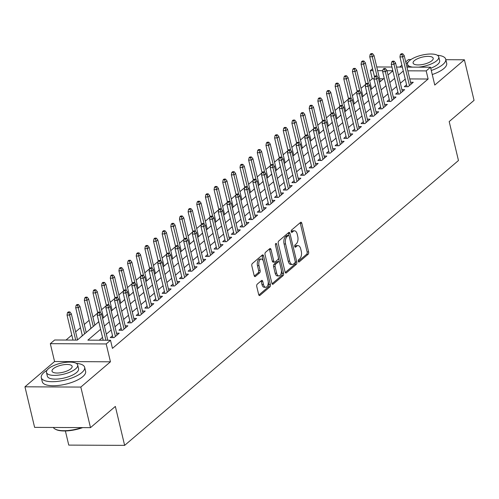 <?xml version="1.0" encoding="UTF-8"?>
<svg xmlns="http://www.w3.org/2000/svg" width="499" height="499" viewBox="0 0 499 499"><rect width="100%" height="100%" fill="white"/><g stroke="black" fill="none" stroke-linecap="round" stroke-linejoin="round"><path stroke-width="0.75" d="M298.283 261.326A1.223 0.649 90.3 0 0 298.87 262.044A1.223 0.649 90.3 0 0 299.144 261.931L308.164 254.241A1.753 0.929 90.3 0 0 308.632 251.92L301.801 223.253A1.753 0.929 90.3 0 0 300.959 222.223A1.753 0.929 90.3 0 0 300.573 222.379L291.553 230.076A1.223 0.649 90.3 0 0 291.223 231.698A1.223 0.649 90.3 0 0 291.815 232.415A1.223 0.649 90.3 0 0 292.083 232.309L293.25 231.311A5.601 2.975 90.3 0 1 294.491 230.812A5.601 2.975 90.3 0 1 297.179 234.093L297.753 236.482A5.601 2.975 90.3 0 1 296.25 243.892L295.084 244.89A1.223 0.649 90.3 0 0 294.753 246.512A1.223 0.649 90.3 0 0 295.339 247.23A1.223 0.649 90.3 0 0 295.614 247.124L296.78 246.126A5.601 2.975 90.3 0 1 298.022 245.62A5.601 2.975 90.3 0 1 300.71 248.901L301.277 251.29A5.601 2.975 90.3 0 1 299.78 258.707L298.608 259.705A1.223 0.649 90.3 0 0 298.283 261.326M257.228 284.187A1.753 0.929 90.3 0 0 256.754 286.507L258.675 294.547A1.753 0.929 90.3 0 0 259.511 295.576A1.753 0.929 90.3 0 0 259.904 295.414L269.915 286.869A1.753 0.929 90.3 0 0 270.389 284.555L263.559 255.881A1.753 0.929 90.3 0 0 262.717 254.858A1.753 0.929 90.3 0 0 262.331 255.014L252.313 263.559A1.753 0.929 90.3 0 0 251.845 265.88L254.159 275.591A1.753 0.929 90.3 0 0 254.995 276.621A1.753 0.929 90.3 0 0 255.388 276.465L259.673 272.803A1.753 0.929 90.3 0 0 260.141 270.489L258.993 265.668A4.678 2.489 90.3 0 1 261.289 259.05A4.678 2.489 90.3 0 1 263.534 261.794L268.032 280.669A4.678 2.489 90.3 0 1 265.736 287.287A4.678 2.489 90.3 0 1 263.491 284.542L262.742 281.399A1.753 0.929 90.3 0 0 261.9 280.376A1.753 0.929 90.3 0 0 261.513 280.532L257.228 284.187M90.487 427.643L34.612 427.375L24.95 386.806L80.826 387.074L90.487 427.643L115.35 406.423L124.631 445.37L458.462 160.522L449.187 121.575L474.05 100.361L464.388 59.793L434.766 85.067L430.512 67.215L426.19 70.908L428.123 79.017L112.45 348.371L110.516 340.256L106.193 343.948L50.318 343.68L54.64 339.994L77.295 340.1L98.796 321.749M80.826 387.074L110.447 361.8L106.193 343.948M285.072 272.024A1.753 0.929 90.3 0 0 285.915 273.047A1.753 0.929 90.3 0 0 286.301 272.891L296.319 264.345A1.753 0.929 90.3 0 0 296.786 262.025L289.956 233.357A1.753 0.929 90.3 0 0 289.121 232.328A1.753 0.929 90.3 0 0 288.728 232.484L278.71 241.036A1.753 0.929 90.3 0 0 278.242 243.35L285.072 272.024M283.12 275.604L273.103 284.156A1.753 0.929 90.3 0 1 272.716 284.311A1.753 0.929 90.3 0 1 271.874 283.282L265.044 254.615A1.753 0.929 90.3 0 1 265.512 252.294L269.797 248.639A1.753 0.929 90.3 0 1 270.19 248.483A1.753 0.929 90.3 0 1 271.026 249.506L273.795 261.133A1.753 0.929 90.3 0 0 274.637 262.162A1.753 0.929 90.3 0 0 275.024 262.006L277.868 259.58A1.753 0.929 90.3 0 0 278.342 257.259L275.454 245.152A1.223 0.649 90.3 0 1 276.053 243.425A1.223 0.649 90.3 0 1 276.646 244.142L283.588 273.29A1.753 0.929 90.3 0 1 283.12 275.604L281.611 275.598L272.042 283.763M464.388 59.793L445.838 59.705M410.97 59.537L408.513 59.524L405.712 61.913M82.323 335.534L80.389 337.455M90.968 328.155L89.04 330.076M98.74 321.518L97.685 322.697M107.391 314.139L106.337 315.318M116.036 306.76L114.982 307.939M124.688 299.381L123.633 300.56M133.339 292.002L132.279 293.181M141.984 284.623L140.93 285.802M150.636 277.244L149.575 278.423M159.281 269.865L158.227 271.044M167.932 262.486L166.878 263.665M176.577 255.101L175.523 256.286M185.229 247.722L184.175 248.901M193.874 240.343L192.82 241.522M202.525 232.964L201.471 234.143M211.171 225.585L210.116 226.764M219.822 218.206L218.768 219.385M228.467 210.828L227.413 212.006M237.119 203.449L236.064 204.627M245.77 196.07L244.71 197.248M254.415 188.691L253.361 189.869M263.067 181.312L262.006 182.491M271.712 173.926L270.658 175.112M280.363 166.547L279.303 167.726M289.008 159.169L287.954 160.347M297.66 151.79L296.606 152.968M306.305 144.411L305.251 145.589M314.956 137.032L313.902 138.211M323.601 129.653L322.547 130.832M332.253 122.274L331.199 123.453M340.898 114.895L339.844 116.074M349.55 107.516L348.495 108.695M358.195 100.137L357.141 101.316M366.846 92.752L365.792 93.937M406.573 84.774L404.315 86.695L408.088 86.714L413.278 82.285L410.565 82.273M397.921 92.153L395.67 94.074L399.443 94.093L404.633 89.67L401.913 89.652M389.276 99.532L387.018 101.459L390.792 101.472L395.981 97.049L393.268 97.037M380.625 106.911L378.373 108.838L382.147 108.857L387.336 104.428L384.617 104.416M371.98 114.29L369.722 116.217L373.495 116.236L378.685 111.807L375.972 111.795M363.328 121.669L361.076 123.596L364.85 123.615L370.04 119.186L367.32 119.174M354.683 129.048L352.425 130.975L356.199 130.994L361.388 126.565L358.675 126.553M346.032 136.433L343.774 138.354L347.554 138.373L352.743 133.944L350.024 133.932M337.38 143.812L335.128 145.733L338.902 145.752L344.092 141.323L341.378 141.311M328.735 151.191L326.477 153.112L330.257 153.131L335.447 148.702L332.727 148.69M320.084 158.57L317.832 160.491L321.606 160.51L326.795 156.081L324.082 156.068M311.438 165.949L309.18 167.87L312.96 167.889L318.144 163.46L315.43 163.447M302.787 173.328L300.535 175.249L304.309 175.268L309.499 170.839L306.779 170.826M294.142 180.707L291.884 182.634L295.658 182.646L300.847 178.224L298.134 178.205M285.49 188.086L283.239 190.013L287.012 190.032L292.202 185.603L289.482 185.591M276.845 195.465L274.587 197.392L278.361 197.411L283.551 192.982L280.837 192.97M268.194 202.844L265.942 204.771L269.716 204.79L274.905 200.361L272.186 200.349M259.549 210.222L257.291 212.15L261.064 212.169L266.254 207.74L263.541 207.727M250.897 217.608L248.645 219.529L252.419 219.548L257.609 215.119L254.889 215.106M242.252 224.987L239.994 226.908L243.768 226.926L248.957 222.498L246.244 222.485M233.601 232.366L231.343 234.287L235.123 234.305L240.312 229.877L237.593 229.864M224.949 239.745L222.697 241.666L226.471 241.684L231.661 237.256L228.947 237.243M216.304 247.124L214.046 249.045L217.826 249.063L223.016 244.635L220.296 244.622M207.653 254.502L205.401 256.424L209.175 256.442L214.364 252.014L211.651 252.001M199.007 261.881L196.749 263.809L200.529 263.821L205.719 259.399L202.999 259.38M190.356 269.26L188.104 271.188L191.878 271.2L197.068 266.778L194.348 266.765M181.711 276.639L179.453 278.567L183.233 278.585L188.416 274.157L185.703 274.144M173.059 284.018L170.808 285.946L174.581 285.964L179.771 281.536L177.051 281.523M164.414 291.397L162.156 293.325L165.93 293.343L171.12 288.915L168.406 288.902M155.763 298.776L153.511 300.704L157.285 300.722L162.474 296.294L159.755 296.281M147.118 306.161L144.86 308.083L148.633 308.101L153.823 303.673L151.11 303.66M138.466 313.54L136.215 315.462L139.988 315.48L145.178 311.052L142.458 311.039M129.821 320.919L127.563 322.841L131.337 322.859L136.526 318.431L133.813 318.418M121.17 328.298L118.918 330.219L122.692 330.238L127.881 325.81L125.162 325.797M112.518 335.677L110.267 337.598L114.04 337.617L119.23 333.189L116.517 333.176M428.123 79.017L409.766 78.929M405.225 79.123L400.391 83.246M396.574 86.502L391.74 90.625M387.929 93.881L383.095 98.004M379.277 101.26L374.443 105.383M370.632 108.639L365.792 112.762M361.981 116.017L357.147 120.14M353.336 123.396L348.495 127.526M344.684 130.775L339.85 134.905M336.039 138.154L331.199 142.284M327.388 145.533L322.554 149.663M318.736 152.912L313.902 157.042M310.091 160.298L305.257 164.421M301.44 167.676L296.606 171.799M292.794 175.055L287.96 179.178M284.143 182.434L279.309 186.557M275.498 189.813L270.664 193.936M266.846 197.192L262.012 201.315M258.201 204.571L253.361 208.701M249.55 211.95L244.716 216.079M240.905 219.329L236.064 223.458M232.253 226.708L227.419 230.837M223.608 234.087L218.768 238.216M214.957 241.472L210.123 245.595M206.305 248.851L201.471 252.974M197.66 256.23L192.826 260.353M189.009 263.609L184.175 267.732M180.364 270.988L175.529 275.111M171.712 278.367L166.878 282.49M163.067 285.746L158.233 289.869M154.416 293.125L149.581 297.254M145.77 300.504L140.936 304.633M137.119 307.883L132.285 312.012M128.474 315.262L123.633 319.391M119.822 322.641L114.988 326.77M111.177 330.026L106.337 334.149M102.526 337.405L99.245 340.206M374.044 78.761L372.248 78.755L369.672 80.95M365.736 84.306L361.026 88.329M357.091 91.685L352.375 95.708M348.439 99.064L343.73 103.087M339.788 106.449L335.079 110.466M331.143 113.828L326.433 117.845M322.491 121.207L317.782 125.224M313.846 128.586L309.137 132.603M305.195 135.965L300.485 139.982M296.549 143.344L291.84 147.361M287.898 150.723L283.189 154.74M279.253 158.102L274.537 162.125M270.601 165.481L265.892 169.504M261.956 172.86L257.241 176.883M253.305 180.239L248.596 184.262M244.66 187.618L239.944 191.641M236.008 195.003L231.299 199.02M227.357 202.382L222.648 206.399M218.712 209.761L214.002 213.778M210.06 217.14L205.351 221.157M201.415 224.519L196.706 228.536M192.764 231.898L188.054 235.915M184.119 239.277L179.409 243.3M175.467 246.656L170.758 250.679M166.822 254.035L162.106 258.058M158.171 261.414L153.461 265.437M149.525 268.793L144.81 272.816M140.874 276.178L136.165 280.195M132.229 283.557L127.513 287.574M123.577 290.936L118.868 294.953M114.932 298.315L110.217 302.332M106.281 305.694L101.571 309.711M97.629 313.073L92.92 317.09M89.109 320.346L84.275 324.475M80.458 327.724L75.623 331.854M71.812 335.103L66.024 340.044M383.519 78.805L379.564 78.786M375.498 85.373L374.437 86.552M65.388 430.961L68.756 445.102L124.631 445.37M110.447 361.8L54.572 361.532L24.95 386.806M54.572 361.532L50.318 343.68M372.248 78.755L370.314 70.64L372.578 68.706M401.901 65.163L399.668 67.066M100.592 329.29L87.868 340.15L110.516 340.256M403.292 71.008L398.458 75.131M394.64 78.387L389.806 82.51M385.995 85.766L381.161 89.889M377.344 93.145L372.51 97.274M368.699 100.524L363.865 104.653M360.047 107.903L355.213 112.032M351.402 115.281L346.562 119.411M342.751 122.66L337.917 126.79M334.105 130.039L329.265 134.169M325.454 137.425L320.62 141.548M316.809 144.804L311.969 148.927M308.157 152.183L303.323 156.306M299.506 159.561L294.672 163.684M290.861 166.94L286.027 171.063M282.209 174.319L277.375 178.442M273.564 181.698L268.73 185.828M264.913 189.077L260.079 193.207M256.268 196.456L251.434 200.586M247.616 203.835L242.782 207.964M238.971 211.214L234.137 215.343M230.32 218.599L225.486 222.722M221.675 225.978L216.834 230.101M213.023 233.357L208.189 237.48M204.378 240.736L199.538 244.859M195.727 248.115L190.892 252.238M187.081 255.494L182.241 259.617M178.43 262.873L173.596 267.002M169.779 270.252L164.944 274.381M161.133 277.631L156.299 281.76M152.482 285.01L147.648 289.139M143.837 292.389L139.003 296.518M135.185 299.774L130.351 303.897M126.54 307.153L121.706 311.276M117.889 314.532L113.055 318.655M109.244 321.911L104.403 326.034M426.19 70.908L407.833 70.821M376.745 66.96L391.94 67.034M396.53 67.053L402.356 67.084M406.947 67.103L430.512 67.215M392.825 70.746L386.999 70.721M382.82 70.696L377.631 70.671M373.04 70.652L370.314 70.64M102.613 318.499L107.447 314.37M111.258 311.12L116.092 306.991M119.91 303.741L124.744 299.612M128.555 296.362L133.389 292.233M137.206 288.977L142.04 284.854M145.851 281.598L150.686 277.475M154.503 274.219L159.337 270.096M163.148 266.84L167.988 262.717M171.799 259.461L176.634 255.338M180.445 252.082L185.285 247.959M189.096 244.703L193.93 240.574M197.741 237.324L202.582 233.195M206.393 229.945L211.227 225.816M215.044 222.566L219.878 218.437M223.689 215.188L228.523 211.058M232.341 207.802L237.175 203.679M240.986 200.423L245.82 196.3M249.637 193.044L254.471 188.921M258.282 185.665L263.116 181.542M266.934 178.286L271.768 174.163M275.579 170.907L280.419 166.785M284.23 163.529L289.064 159.399M292.876 156.15L297.716 152.02M301.527 148.771L306.361 144.641M310.172 141.392L315.012 137.262M318.824 134.013L323.658 129.883M327.475 126.627L332.309 122.505M336.12 119.249L340.954 115.126M344.772 111.87L349.606 107.747M353.417 104.491L358.251 100.368M362.068 97.112L366.902 92.989M370.713 89.733L375.547 85.61M379.365 82.354L384.199 78.224M388.01 74.975L392.844 70.846M298.022 245.62L296.512 245.614A5.601 2.975 90.3 0 0 295.271 246.119L296.78 246.126M294.766 246.55L295.271 246.119M294.491 230.812L292.982 230.8A5.601 2.975 90.3 0 0 291.74 231.305L293.25 231.311M291.235 231.736L291.74 231.305M298.29 261.364L306.654 254.228A1.753 0.929 90.3 0 0 307.122 251.914L300.292 223.24A1.753 0.929 90.3 0 0 300.124 222.766M289.002 235.671L288.447 233.345A1.753 0.929 90.3 0 0 288.279 232.871M285.241 272.498L294.809 264.333A1.753 0.929 90.3 0 0 295.277 262.019L295.24 261.85M294.853 262.911A1.223 0.649 90.3 0 0 295.183 261.289L289.189 236.121A1.223 0.649 90.3 0 0 288.597 235.403A1.223 0.649 90.3 0 0 288.328 235.516L287.1 236.563A5.601 2.975 90.3 0 0 285.596 243.98L289.694 261.183A5.601 2.975 90.3 0 0 292.383 264.464A5.601 2.975 90.3 0 0 293.624 263.959L294.853 262.911M287.362 235.509A1.223 0.649 90.3 0 0 287.087 235.397A1.223 0.649 90.3 0 0 286.819 235.503L288.328 235.516M292.383 264.464L290.873 264.458A5.601 2.975 90.3 0 1 288.185 261.17L284.087 243.974A5.601 2.975 90.3 0 1 285.584 236.557L286.819 235.503M274.637 262.162L273.128 262.156A1.753 0.929 90.3 0 1 272.286 261.127L269.516 249.5A1.753 0.929 90.3 0 0 269.348 249.026M278.423 257.927L279.421 262.118M281.392 270.396L282.078 273.284L283.588 273.29M276.671 273.202A4.678 2.489 90.3 0 0 278.922 275.941A4.678 2.489 90.3 0 0 281.211 269.323L279.627 262.674A1.753 0.929 90.3 0 0 278.791 261.651A1.753 0.929 90.3 0 0 278.405 261.807L275.56 264.233A1.753 0.929 90.3 0 0 275.086 266.553L276.671 273.202L275.161 273.196A4.678 2.489 90.3 0 0 277.413 275.935L278.922 275.941M278.791 261.651L277.282 261.644A1.753 0.929 90.3 0 0 276.889 261.8L278.405 261.807M275.161 273.196L273.577 266.541A1.753 0.929 90.3 0 1 274.045 264.227L276.889 261.8M281.611 275.598A1.753 0.929 90.3 0 0 282.078 273.284M265.736 287.287L264.227 287.281A4.678 2.489 90.3 0 1 261.981 284.536L261.233 281.392A1.753 0.929 90.3 0 0 261.064 280.912M261.289 259.05L259.779 259.043A4.678 2.489 90.3 0 0 257.484 265.661L258.993 265.668M254.328 276.072L258.164 272.797A1.753 0.929 90.3 0 0 258.632 270.483L257.484 265.661M263.229 260.84L262.05 255.875A1.753 0.929 90.3 0 0 261.881 255.401M258.844 295.028L268.406 286.863A1.753 0.929 90.3 0 0 268.88 284.542L268.206 281.735M372.553 53.636L371.044 53.63L370.177 54.366L371.693 54.379L372.553 53.636L374.007 55.458L372.447 56.786L369.734 56.774L374.462 76.628M371.693 54.379L377.094 76.272M374.007 55.458L380.238 81.605M369.734 56.774L370.177 54.366M401.895 54.522L402.755 53.78L401.246 53.773L400.379 54.516L401.895 54.522L402.649 56.93L404.209 55.601L411.026 84.212M409.467 85.541L402.649 56.93L399.936 56.917L407.034 86.707M400.379 54.516L399.936 56.917M404.209 55.601L402.755 53.78M431.286 70.471A22.28 7.859 -13.4 0 0 442.925 64.471A22.28 7.859 -13.4 0 0 445.719 59.219A22.28 7.859 -13.4 0 0 437.349 55.258M408.057 62.238A22.28 7.859 -13.4 0 0 406.105 63.548M432.253 74.532A22.28 7.859 -13.4 0 0 443.885 68.531A22.28 7.859 -13.4 0 0 446.686 63.273L445.719 59.219M418.393 67.159A16.043 5.657 -13.4 0 0 436.75 60.716A16.043 5.657 -13.4 0 0 438.764 56.93L439.65 60.666A16.043 5.657 166.6 0 1 437.635 64.446A16.043 5.657 166.6 0 1 430.756 68.232M438.764 56.93A16.043 5.657 -13.4 0 0 426.545 54.291A16.043 5.657 -13.4 0 0 409.567 60.585A16.043 5.657 -13.4 0 0 407.552 64.371A16.043 5.657 -13.4 0 0 412.698 67.128M414.401 60.61A10.342 3.649 -13.4 0 0 413.097 63.049A10.342 3.649 -13.4 0 0 420.975 64.751A10.342 3.649 -13.4 0 0 431.916 60.691A10.342 3.649 -13.4 0 0 433.213 58.252A10.342 3.649 -13.4 0 0 425.341 56.549A10.342 3.649 -13.4 0 0 414.401 60.61M46.981 370.333A22.28 7.859 -13.4 0 0 44.093 372.385A22.28 7.859 -13.4 0 0 41.292 377.643A22.28 7.859 -13.4 0 0 58.264 381.311A22.28 7.859 -13.4 0 0 81.848 372.566A22.28 7.859 -13.4 0 0 84.649 367.314A22.28 7.859 -13.4 0 0 76.272 363.353M41.292 377.643L42.259 381.698A22.28 7.859 -13.4 0 0 59.231 385.365A22.28 7.859 -13.4 0 0 82.815 376.626A22.28 7.859 -13.4 0 0 85.616 371.368L84.649 367.314M77.688 365.025L78.58 368.761A16.043 5.657 166.6 0 1 76.559 372.541A16.043 5.657 166.6 0 1 59.581 378.841A16.043 5.657 166.6 0 1 47.361 376.196L46.476 372.466A16.043 5.657 -13.4 0 0 58.689 375.105A16.043 5.657 -13.4 0 0 75.673 368.811A16.043 5.657 -13.4 0 0 77.688 365.025A16.043 5.657 -13.4 0 0 65.469 362.386A16.043 5.657 -13.4 0 0 48.49 368.68A16.043 5.657 -13.4 0 0 46.476 372.466M53.324 368.705A10.342 3.649 -13.4 0 0 52.021 371.144A10.342 3.649 -13.4 0 0 59.899 372.847A10.342 3.649 -13.4 0 0 70.839 368.786A10.342 3.649 -13.4 0 0 72.137 366.347A10.342 3.649 -13.4 0 0 64.265 364.644A10.342 3.649 -13.4 0 0 53.324 368.705M53.306 427.462A22.28 7.859 -13.4 0 0 55.252 429.146A22.28 7.859 -13.4 0 0 81.811 427.599M82.722 427.606A21.75 7.672 166.6 0 1 55.832 429.452L55.252 429.146M363.908 61.015L362.399 61.009L361.532 61.751L363.041 61.757L363.908 61.015L365.362 62.837L363.802 64.165L361.083 64.153L365.817 84.007M363.041 61.757L368.443 83.657M365.362 62.837L371.587 88.984M361.083 64.153L361.532 61.751M355.257 68.394L353.747 68.388L352.88 69.13L354.39 69.136L355.257 68.394L356.71 70.216L355.151 71.544L352.437 71.532L357.165 91.386M354.39 69.136L359.798 91.036M356.71 70.216L362.941 96.369M352.437 71.532L352.88 69.13M346.612 75.779L345.096 75.767L344.235 76.509L345.745 76.515L346.612 75.779L348.059 77.595L346.506 78.923L343.786 78.911L348.52 98.765M345.745 76.515L351.146 98.415M348.059 77.595L354.29 103.748M343.786 78.911L344.235 76.509M337.96 83.158L336.451 83.146L335.584 83.888L337.093 83.894L337.96 83.158L339.414 84.973L337.854 86.302L335.141 86.29L339.869 106.15M337.093 83.894L342.501 105.794M339.414 84.973L345.645 111.127M335.141 86.29L335.584 83.888M393.243 61.901L394.11 61.165L392.601 61.152L391.734 61.895L393.243 61.901L394.004 64.309L395.564 62.98L402.375 91.591M400.822 92.92L394.004 64.309L391.285 64.296L398.383 94.093M391.734 61.895L391.285 64.296M395.564 62.98L394.11 61.165M384.592 69.28L385.459 68.544L383.949 68.531L383.082 69.274L384.592 69.28L385.353 71.688L386.912 70.359L393.73 98.97M392.17 100.299L385.353 71.688L382.639 71.675L389.738 101.472M383.082 69.274L382.639 71.675M386.912 70.359L385.459 68.544M375.947 76.659L376.814 75.923L375.298 75.917L374.437 76.653L375.947 76.659L376.708 79.067L378.261 77.738L385.078 106.349M383.525 107.678L376.708 79.067L373.988 79.054L381.086 108.851M374.437 76.653L373.988 79.054M378.261 77.738L376.814 75.923M367.295 84.038L368.162 83.302L366.653 83.296L365.786 84.032L367.295 84.038L368.056 86.446L369.616 85.117L376.433 113.728M374.874 115.057L368.056 86.446L365.343 86.433L372.441 116.23M365.786 84.032L365.343 86.433M369.616 85.117L368.162 83.302M329.315 90.537L327.799 90.531L326.939 91.267L328.448 91.273L329.315 90.537L330.762 92.352L329.209 93.681L326.489 93.669L331.217 113.529M328.448 91.273L333.85 113.173M330.762 92.352L336.993 118.506M326.489 93.669L326.939 91.267M358.65 91.417L359.517 90.681L358.001 90.675L357.141 91.411L358.65 91.417L359.411 93.824L360.964 92.496L367.782 121.107M366.229 122.436L359.411 93.824L356.691 93.812L363.79 123.609M357.141 91.411L356.691 93.812M360.964 92.496L359.517 90.681M320.664 97.916L319.154 97.91L318.287 98.646L319.797 98.652L320.664 97.916L322.117 99.731L320.558 101.06L317.844 101.047L322.572 120.908M319.797 98.652L325.205 120.552M322.117 99.731L328.348 125.885M317.844 101.047L318.287 98.646M349.999 98.796L350.866 98.06L349.356 98.053L348.489 98.79L349.999 98.796L350.76 101.203L352.319 99.875L359.137 128.486M357.577 129.815L350.76 101.203L348.04 101.191L355.138 130.988M348.489 98.79L348.04 101.191M352.319 99.875L350.866 98.06M312.012 105.295L310.503 105.289L309.642 106.025L311.151 106.031L312.012 105.295L313.466 107.11L311.912 108.439L309.193 108.426L313.921 128.287M311.151 106.031L316.553 127.931M313.466 107.11L319.697 133.264M309.193 108.426L309.642 106.025M341.353 106.175L342.214 105.439L340.705 105.432L339.844 106.168L341.353 106.175L342.114 108.582L343.668 107.254L350.485 135.871M348.932 137.194L342.114 108.582L339.395 108.57L346.493 138.366M339.844 106.168L339.395 108.57M343.668 107.254L342.214 105.439M303.367 112.674L301.858 112.668L300.991 113.404L302.5 113.41L303.367 112.674L304.82 114.489L303.261 115.818L300.541 115.805L305.276 135.666M302.5 113.41L307.908 135.31M304.82 114.489L311.052 140.643M300.541 115.805L300.991 113.404M332.702 113.554L333.569 112.818L332.06 112.811L331.193 113.547L332.702 113.554L333.463 115.961L335.022 114.639L341.84 143.25M340.281 144.579L333.463 115.961L330.743 115.949L337.842 145.745M331.193 113.547L330.743 115.949M335.022 114.639L333.569 112.818M294.716 120.053L293.206 120.047L292.345 120.783L293.855 120.789L294.716 120.053L296.169 121.868L294.616 123.197L291.896 123.184L296.624 143.045M293.855 120.789L299.257 142.689M296.169 121.868L302.4 148.022M291.896 123.184L292.345 120.783M324.057 120.939L324.918 120.197L323.408 120.19L322.547 120.926L324.057 120.939L324.818 123.347L326.371 122.018L333.189 150.629M331.629 151.958L324.818 123.347L322.098 123.328L329.197 153.124M322.547 120.926L322.098 123.328M326.371 122.018L324.918 120.197M286.07 127.432L284.561 127.426L283.694 128.162L285.203 128.168L286.07 127.432L287.524 129.253L285.964 130.576L283.245 130.563L287.979 150.424M285.203 128.168L290.611 150.068M287.524 129.253L293.755 155.401M283.245 130.563L283.694 128.162M315.405 128.318L316.272 127.576L314.763 127.569L313.896 128.305L315.405 128.318L316.166 130.726L317.726 129.397L324.543 158.008M322.984 159.337L316.166 130.726L313.447 130.713L320.545 160.503M313.896 128.305L313.447 130.713M317.726 129.397L316.272 127.576M277.419 134.811L275.91 134.805L275.049 135.541L276.558 135.553L277.419 134.811L278.872 136.632L277.319 137.961L274.6 137.942L279.328 157.803M276.558 135.553L281.96 157.447M278.872 136.632L285.104 162.78M274.6 137.942L275.049 135.541M306.76 135.697L307.621 134.955L306.112 134.948L305.251 135.691L306.76 135.697L307.521 138.104L309.074 136.776L315.892 165.387M314.333 166.716L307.521 138.104L304.802 138.092L311.9 167.882M305.251 135.691L304.802 138.092M309.074 136.776L307.621 134.955M268.774 142.19L267.264 142.184L266.397 142.926L267.907 142.932L268.774 142.19L270.227 144.011L268.668 145.34L265.948 145.328L270.683 165.181M267.907 142.932L273.315 164.832M270.227 144.011L276.452 170.159M265.948 145.328L266.397 142.926M298.109 143.076L298.976 142.34L297.466 142.327L296.599 143.07L298.109 143.076L298.87 145.483L300.429 144.155L307.241 172.766M305.687 174.095L298.87 145.483L296.15 145.471L303.249 175.268M296.599 143.07L296.15 145.471M300.429 144.155L298.976 142.34M260.122 149.569L258.613 149.563L257.746 150.305L259.262 150.311L260.122 149.569L261.576 151.39L260.023 152.719L257.303 152.706L262.031 172.56M259.262 150.311L264.663 172.211M261.576 151.39L267.807 177.538M257.303 152.706L257.746 150.305M289.464 150.455L290.324 149.719L288.815 149.706L287.948 150.448L289.464 150.455L290.225 152.862L291.778 151.534L298.595 180.145M297.036 181.474L290.225 152.862L287.505 152.85L294.603 182.646M287.948 150.448L287.505 152.85M291.778 151.534L290.324 149.719M251.477 156.954L249.968 156.942L249.101 157.684L250.61 157.69L251.477 156.954L252.931 158.769L251.371 160.098L248.652 160.085L253.386 179.939M250.61 157.69L256.012 179.59M252.931 158.769L259.156 184.923M248.652 160.085L249.101 157.684M280.812 157.834L281.679 157.098L280.17 157.091L279.303 157.827L280.812 157.834L281.573 160.241L283.133 158.913L289.944 187.524M288.391 188.853L281.573 160.241L278.854 160.229L285.952 190.025M279.303 157.827L278.854 160.229M283.133 158.913L281.679 157.098M242.826 164.333L241.316 164.321L240.449 165.063L241.965 165.069L242.826 164.333L244.279 166.148L242.72 167.477L240.007 167.464L244.735 187.318M241.965 165.069L247.367 186.969M244.279 166.148L250.51 192.302M240.007 167.464L240.449 165.063M272.167 165.213L273.028 164.477L271.518 164.47L270.651 165.206L272.167 165.213L272.922 167.62L274.481 166.292L281.299 194.903M279.739 196.232L272.922 167.62L270.209 167.608L277.307 197.404M270.651 165.206L270.209 167.608M274.481 166.292L273.028 164.477M234.181 171.712L232.671 171.706L231.804 172.442L233.314 172.448L234.181 171.712L235.628 173.527L234.075 174.856L231.355 174.843L236.089 194.704M233.314 172.448L238.715 194.348M235.628 173.527L241.859 199.681M231.355 174.843L231.804 172.442M263.516 172.592L264.383 171.856L262.873 171.849L262.006 172.585L263.516 172.592L264.277 174.999L265.83 173.671L272.647 202.282M271.094 203.611L264.277 174.999L261.557 174.987L268.655 204.783M262.006 172.585L261.557 174.987M265.83 173.671L264.383 171.856M225.529 179.091L224.02 179.085L223.153 179.821L224.662 179.827L225.529 179.091L226.983 180.906L225.423 182.235L222.71 182.222L227.438 202.083M224.662 179.827L230.07 201.727M226.983 180.906L233.214 207.06M222.71 182.222L223.153 179.821M254.864 179.971L255.731 179.235L254.222 179.228L253.355 179.964L254.864 179.971L255.625 182.378L257.185 181.05L264.002 209.661M262.443 210.99L255.625 182.378L252.912 182.366L260.01 212.162M253.355 179.964L252.912 182.366M257.185 181.05L255.731 179.235M216.884 186.47L215.368 186.464L214.508 187.2L216.017 187.206L216.884 186.47L218.331 188.285L216.778 189.614L214.059 189.601L218.793 209.461M216.017 187.206L221.419 209.106M218.331 188.285L224.562 214.439M214.059 189.601L214.508 187.2M246.219 187.35L247.086 186.614L245.57 186.607L244.71 187.343L246.219 187.35L246.98 189.757L248.533 188.429L255.351 217.04M253.798 218.369L246.98 189.757L244.261 189.745L251.359 219.541M244.71 187.343L244.261 189.745M248.533 188.429L247.086 186.614M208.233 193.849L206.723 193.843L205.856 194.579L207.366 194.585L208.233 193.849L209.686 195.664L208.127 196.993L205.413 196.98L210.141 216.84M207.366 194.585L212.774 216.485M209.686 195.664L215.917 221.818M205.413 196.98L205.856 194.579M237.568 194.729L238.435 193.992L236.925 193.986L236.058 194.722L237.568 194.729L238.329 197.136L239.888 195.808L246.706 224.425M245.146 225.754L238.329 197.136L235.615 197.124L242.714 226.92M236.058 194.722L235.615 197.124M239.888 195.808L238.435 193.992M199.581 201.228L198.072 201.222L197.211 201.958L198.721 201.964L199.581 201.228L201.035 203.043L199.481 204.372L196.762 204.359L201.49 224.219M198.721 201.964L204.122 223.864M201.035 203.043L207.266 229.197M196.762 204.359L197.211 201.958M228.922 202.114L229.783 201.371L228.274 201.365L227.413 202.101L228.922 202.114L229.683 204.521L231.237 203.193L238.054 231.804M236.501 233.133L229.683 204.521L226.964 204.503L234.062 234.299M227.413 202.101L226.964 204.503M231.237 203.193L229.783 201.371M190.936 208.607L189.427 208.601L188.56 209.337L190.069 209.343L190.936 208.607L192.389 210.422L190.83 211.751L188.111 211.738L192.845 231.598M190.069 209.343L195.477 231.243M192.389 210.422L198.621 236.576M188.111 211.738L188.56 209.337M220.271 209.493L221.138 208.75L219.629 208.744L218.762 209.48L220.271 209.493L221.032 211.9L222.591 210.572L229.409 239.183M227.85 240.512L221.032 211.9L218.312 211.888L225.411 241.678M218.762 209.48L218.312 211.888M222.591 210.572L221.138 208.75M182.285 215.986L180.775 215.98L179.914 216.716L181.424 216.728L182.285 215.986L183.738 217.807L182.185 219.136L179.465 219.117L184.193 238.977M181.424 216.728L186.826 238.622M183.738 217.807L189.969 243.955M179.465 219.117L179.914 216.716M211.626 216.872L212.487 216.129L210.977 216.123L210.116 216.865L211.626 216.872L212.387 219.279L213.94 217.951L220.758 246.562M219.198 247.891L212.387 219.279L209.667 219.267L216.766 249.057M210.116 216.865L209.667 219.267M213.94 217.951L212.487 216.129M173.64 223.365L172.13 223.359L171.263 224.095L172.773 224.107L173.64 223.365L175.093 225.186L173.533 226.515L170.814 226.502L175.548 246.356M172.773 224.107L178.18 246.007M175.093 225.186L181.324 251.334M170.814 226.502L171.263 224.095M202.974 224.251L203.842 223.508L202.332 223.502L201.465 224.244L202.974 224.251L203.735 226.658L205.295 225.33L212.112 253.941M210.553 255.27L203.735 226.658L201.016 226.646L208.114 256.442M201.465 224.244L201.016 226.646M205.295 225.33L203.842 223.508M164.988 230.744L163.479 230.738L162.618 231.48L164.127 231.486L164.988 230.744L166.441 232.565L164.888 233.894L162.169 233.881L166.897 253.735M164.127 231.486L169.529 253.386M166.441 232.565L172.673 258.713M162.169 233.881L162.618 231.48M194.329 231.63L195.19 230.894L193.681 230.881L192.82 231.623L194.329 231.63L195.09 234.037L196.643 232.709L203.461 261.32M201.902 262.649L195.09 234.037L192.371 234.025L199.469 263.821M192.82 231.623L192.371 234.025M196.643 232.709L195.19 230.894M156.343 238.129L154.833 238.117L153.966 238.859L155.476 238.865L156.343 238.129L157.796 239.944L156.237 241.273L153.517 241.26L158.252 261.114M155.476 238.865L160.884 260.765M157.796 239.944L164.028 266.098M153.517 241.26L153.966 238.859M147.692 245.508L146.182 245.496L145.321 246.238L146.831 246.244L147.692 245.508L149.145 247.323L147.592 248.652L144.872 248.639L149.6 268.493M146.831 246.244L152.232 268.144M149.145 247.323L155.376 273.477M144.872 248.639L145.321 246.238M139.046 252.887L137.537 252.881L136.67 253.617L138.179 253.623L139.046 252.887L140.5 254.702L138.94 256.031L136.221 256.018L140.955 275.878M138.179 253.623L143.581 275.523M140.5 254.702L146.725 280.856M136.221 256.018L136.67 253.617M185.678 239.009L186.545 238.273L185.035 238.266L184.168 239.002L185.678 239.009L186.439 241.416L187.998 240.088L194.81 268.699M193.256 270.028L186.439 241.416L183.719 241.404L190.818 271.2M184.168 239.002L183.719 241.404M187.998 240.088L186.545 238.273M177.033 246.387L177.893 245.651L176.384 245.645L175.523 246.381L177.033 246.387L177.794 248.795L179.347 247.467L186.164 276.078M184.605 277.407L177.794 248.795L175.074 248.783L182.172 278.579M175.523 246.381L175.074 248.783M179.347 247.467L177.893 245.651M168.381 253.766L169.248 253.03L167.739 253.024L166.872 253.76L168.381 253.766L169.142 256.174L170.702 254.846L177.513 283.457M175.96 284.786L169.142 256.174L166.423 256.162L173.521 285.958M166.872 253.76L166.423 256.162M170.702 254.846L169.248 253.03M130.395 260.266L128.885 260.26L128.018 260.996L129.534 261.002L130.395 260.266L131.848 262.081L130.289 263.41L127.576 263.397L132.304 283.257M129.534 261.002L134.936 282.902M131.848 262.081L138.08 288.235M127.576 263.397L128.018 260.996M159.736 261.145L160.597 260.409L159.087 260.403L158.22 261.139L159.736 261.145L160.491 263.553L162.05 262.224L168.868 290.836M167.308 292.164L160.491 263.553L157.778 263.541L164.876 293.337M158.22 261.139L157.778 263.541M162.05 262.224L160.597 260.409M121.75 267.645L120.24 267.639L119.373 268.375L120.883 268.381L121.75 267.645L123.203 269.46L121.644 270.789L118.924 270.776L123.658 290.636M120.883 268.381L126.284 290.281M123.203 269.46L129.428 295.614M118.924 270.776L119.373 268.375M151.085 268.524L151.952 267.788L150.442 267.782L149.575 268.518L151.085 268.524L151.846 270.932L153.405 269.603L160.216 298.215M158.663 299.543L151.846 270.932L149.126 270.92L156.224 300.716M149.575 268.518L149.126 270.92M153.405 269.603L151.952 267.788M113.098 275.024L111.589 275.018L110.722 275.754L112.231 275.76L113.098 275.024L114.552 276.839L112.992 278.168L110.279 278.155L115.007 298.015M112.231 275.76L117.639 297.66M114.552 276.839L120.783 302.993M110.279 278.155L110.722 275.754M142.433 275.903L143.3 275.167L141.791 275.161L140.924 275.897L142.433 275.903L143.194 278.311L144.754 276.982L151.571 305.6M150.012 306.929L143.194 278.311L140.481 278.299L147.579 308.095M140.924 275.897L140.481 278.299M144.754 276.982L143.3 275.167M104.453 282.403L102.937 282.397L102.077 283.133L103.586 283.139L104.453 282.403L105.9 284.218L104.347 285.547L101.628 285.534L106.362 305.394M103.586 283.139L108.988 305.039M105.9 284.218L112.132 310.372M101.628 285.534L102.077 283.133M133.788 283.289L134.655 282.546L133.139 282.54L132.279 283.276L133.788 283.289L134.549 285.69L136.102 284.368L142.92 312.979M141.367 314.308L134.549 285.69L131.83 285.678L138.928 315.474M132.279 283.276L131.83 285.678M136.102 284.368L134.655 282.546M95.802 289.782L94.292 289.776L93.425 290.512L94.935 290.518L95.802 289.782L97.255 291.597L95.696 292.925L92.982 292.913L97.71 312.773M94.935 290.518L100.343 312.418M97.255 291.597L103.486 317.751M92.982 292.913L93.425 290.512M125.137 290.668L126.004 289.925L124.494 289.919L123.627 290.655L125.137 290.668L125.898 293.075L127.457 291.747L134.275 320.358M132.715 321.687L125.898 293.075L123.184 293.063L130.283 322.853M123.627 290.655L123.184 293.063M127.457 291.747L126.004 289.925M87.157 297.161L85.641 297.154L84.78 297.891L86.29 297.903L87.157 297.161L88.604 298.982L87.051 300.311L84.331 300.292L91.024 328.386M86.29 297.903L93.282 326.458M88.604 298.982L94.835 325.13M84.331 300.292L84.78 297.891M116.492 298.046L117.359 297.304L115.843 297.298L114.982 298.04L116.492 298.046L117.253 300.454L118.806 299.126L125.623 327.737M124.07 329.066L117.253 300.454L114.533 300.442L121.631 330.232M114.982 298.04L114.533 300.442M118.806 299.126L117.359 297.304M78.505 304.54L76.996 304.533L76.129 305.269L77.638 305.282L78.505 304.54L79.959 306.361L78.399 307.69L75.68 307.677L82.372 335.765M77.638 305.282L84.63 333.837M79.959 306.361L86.19 332.509M75.68 307.677L76.129 305.269M107.84 305.425L108.707 304.683L107.198 304.677L106.331 305.419L107.84 305.425L108.601 307.833L110.16 306.505L116.978 335.116M115.419 336.445L108.601 307.833L105.882 307.821L112.98 337.611M106.331 305.419L105.882 307.821M110.16 306.505L108.707 304.683M69.854 311.919L68.344 311.912L67.484 312.655L68.993 312.661L69.854 311.919L71.307 313.74L69.754 315.069L67.034 315.056L72.997 340.081M68.993 312.661L75.717 340.093M71.307 313.74L77.538 339.888M67.034 315.056L67.484 312.655M99.195 312.804L100.056 312.068L98.546 312.056L97.685 312.798L99.195 312.804L99.956 315.212L101.509 313.883L107.79 340.243M105.919 340.237L99.956 315.212L97.236 315.2L103.199 340.224M97.685 312.798L97.236 315.2M101.509 313.883L100.056 312.068M298.602 261.931L299.144 261.931M291.541 232.303L292.083 232.309M295.071 247.117L295.614 247.124M300.292 223.24L301.801 223.253M307.122 251.914L308.632 251.92M306.654 254.228L308.164 254.241M288.447 233.345L289.956 233.357M295.277 262.019L296.786 262.025M294.809 264.333L296.319 264.345M285.528 272.884L286.301 272.891M285.584 236.557L287.1 236.563M284.087 243.974L285.596 243.98M288.185 261.17L289.694 261.183M272.329 284.149L273.103 284.156M269.516 249.5L271.026 249.506M272.286 261.127L273.795 261.133M275.46 244.136L276.646 244.142M274.045 264.227L275.56 264.233M273.577 266.541L275.086 266.553M261.233 281.392L262.742 281.399M261.981 284.536L263.491 284.542M258.632 270.483L260.141 270.489M258.164 272.797L259.673 272.803M254.609 276.458L255.388 276.465M262.05 255.875L263.559 255.881M268.88 284.542L270.389 284.555M268.406 286.863L269.915 286.869M259.124 295.414L259.904 295.414M287.087 235.397L288.597 235.403M408.201 67.109L407.552 64.371"/></g></svg>
